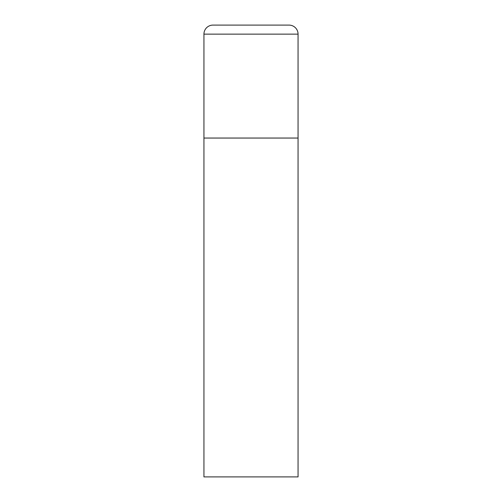 <?xml version="1.0" encoding="UTF-8"?>
<svg xmlns="http://www.w3.org/2000/svg" width="502" height="502" viewBox="0 0 502 502"><rect width="100%" height="100%" fill="white"/><g stroke="black" fill="none" stroke-linecap="round" stroke-linejoin="round"><path stroke-width="0.75" d="M203.937 34.136L203.937 476.9L298.062 476.9L298.062 138.05L203.937 138.05L298.062 138.05L298.062 34.136A9.036 9.036 0 0 0 289.026 25.1L212.973 25.1A9.036 9.036 0 0 0 203.937 34.136L298.062 34.136"/></g></svg>
